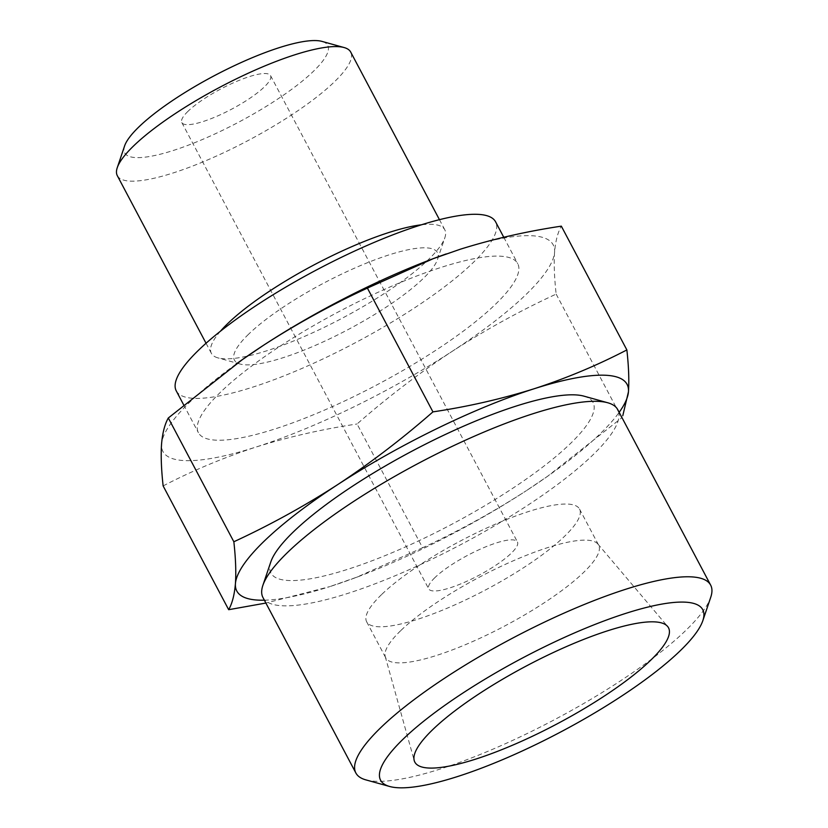 <?xml version="1.0" encoding="UTF-8"?>
<svg xmlns="http://www.w3.org/2000/svg" width="828" height="828" viewBox="0 0 828 828"><rect width="100%" height="100%" fill="white"/><g stroke="black" fill="none" stroke-linecap="round" stroke-linejoin="round"><path stroke-width="0.62" stroke-dasharray="4.14 3.1" d="M264.37 600.186A220.807 50.425 152.1 0 0 329.803 586.607L265.881 603.053M422.601 547.763L356.899 577.147L329.803 586.607A220.807 50.425 152.1 0 0 358.245 576.661A220.807 50.425 152.1 0 0 526.318 490.693C493.043 512.17 458.464 531.193 422.601 547.763L357.065 423.988C387.556 397.264 419.351 372.993 452.44 351.175C485.715 329.699 520.284 310.676 556.157 294.106C554.336 277.711 553.808 263.759 554.574 252.261C555.526 241.114 557.782 232.409 561.332 226.158M235.97 364.165A220.807 50.425 152.1 0 0 161.553 444.077A220.807 50.425 152.1 0 0 255.924 447.079A220.807 50.425 152.1 0 0 452.44 351.175A220.807 50.425 152.1 0 0 554.574 252.261A220.807 50.425 152.1 0 0 460.202 249.259A220.807 50.425 152.1 0 0 446.282 253.917M163.137 485.922C192.51 470.635 223.436 457.687 255.924 447.079C288.351 436.946 322.061 429.246 357.065 423.988M124.614 145.904A114.864 26.227 152.1 0 0 238.454 122.275A114.864 26.227 152.1 0 0 321.988 41.4M117.307 175.66A132.056 30.15 152.1 0 0 248.121 140.522A132.056 30.15 152.1 0 0 350.71 52.081M188.018 111.283A50.187 11.457 152.1 0 0 181.829 122.575A50.187 11.457 152.1 0 0 231.55 109.213A50.187 11.457 152.1 0 0 270.528 75.607A50.187 11.457 152.1 0 0 235.628 81.837A50.187 11.457 152.1 0 0 188.018 111.283M434.917 577.602A50.187 11.457 152.1 0 0 428.738 588.894A50.187 11.457 152.1 0 0 478.449 575.543A50.187 11.457 152.1 0 0 517.438 541.936A50.187 11.457 152.1 0 0 482.538 548.167A50.187 11.457 152.1 0 0 434.917 577.602M381.48 594.67A120.443 27.5 152.1 0 0 366.649 621.776A120.443 27.5 152.1 0 0 485.964 589.722A120.443 27.5 152.1 0 0 579.528 509.054A120.443 27.5 152.1 0 0 495.755 524.01A120.443 27.5 152.1 0 0 381.48 594.67M400.597 630.77A120.443 27.5 152.1 0 0 385.248 656.583A120.443 27.5 152.1 0 0 385.755 657.867A120.443 27.5 152.1 0 0 505.07 625.813A120.443 27.5 152.1 0 0 598.644 545.155A120.443 27.5 152.1 0 0 597.868 544.006A120.443 27.5 152.1 0 0 512.253 561.239A120.443 27.5 152.1 0 0 400.597 630.77M365.841 779.872A200.728 45.84 152.1 0 0 554.708 719.573A200.728 45.84 152.1 0 0 710.745 597.257M262.952 597.516A200.728 45.84 152.1 0 0 461.796 544.089A200.728 45.84 152.1 0 0 617.75 409.653M270.787 561.974A182.263 41.617 152.1 0 0 451.415 524.476A182.263 41.617 152.1 0 0 583.957 396.157M556.157 294.106L621.693 417.881L547.618 476.255L526.318 490.693A220.807 50.425 152.1 0 0 546.946 476.742A220.807 50.425 152.1 0 0 619.168 412.334M220.652 392.058A180.659 41.255 152.1 0 0 198.399 432.702A180.659 41.255 152.1 0 0 377.371 384.627A180.659 41.255 152.1 0 0 517.728 263.635A180.659 41.255 152.1 0 0 392.068 286.053A180.659 41.255 152.1 0 0 220.652 392.058M176.261 390.878A180.659 41.255 152.1 0 0 355.222 342.802A180.659 41.255 152.1 0 0 495.579 221.811M248.555 334.253A114.864 26.227 152.1 0 0 240.11 364.03A114.864 26.227 152.1 0 0 348.195 329.523A114.864 26.227 152.1 0 0 437.484 259.526A114.864 26.227 152.1 0 0 369.195 262.021A114.864 26.227 152.1 0 0 248.555 334.253M220.414 331.231A132.056 30.15 152.1 0 0 211.388 353.349A132.056 30.15 152.1 0 0 217.95 357.882A132.056 30.15 152.1 0 0 342.202 318.211A132.056 30.15 152.1 0 0 444.853 237.739A132.056 30.15 152.1 0 0 444.791 229.77A132.056 30.15 152.1 0 0 421.431 224.802M358.245 576.661L356.899 577.168M181.829 122.575L428.738 588.894M270.528 75.607L517.438 541.936M366.649 621.776L385.755 657.867M579.528 509.054L598.644 545.155M385.248 656.583L414.228 760.58M597.868 544.006L667.596 626.434M546.946 476.742L547.629 476.266M183.671 404.892L198.399 432.702M503.755 237.253L517.728 263.635M437.484 259.526L444.853 237.739M240.11 364.03L217.95 357.882M206.048 343.258L211.388 353.349M439.451 219.668L444.791 229.77"/><path stroke-width="1.24" d="M265.881 603.053L228.673 609.698C232.223 603.457 234.469 594.752 235.431 583.605A220.807 50.425 152.1 0 0 264.37 600.186M235.431 583.605C236.197 572.107 235.669 558.155 233.848 541.76C269.711 525.18 304.29 506.167 337.565 484.69A220.807 50.425 152.1 0 0 235.431 583.605M337.565 484.69C370.654 462.873 402.449 438.592 432.94 411.878C467.665 406.693 501.375 398.992 534.07 388.777A220.807 50.425 152.1 0 0 337.565 484.69M534.07 388.777C566.3 378.272 597.236 365.324 626.868 349.933C628.69 366.338 629.218 380.28 628.452 391.789A220.807 50.425 152.1 0 0 534.07 388.777M626.868 349.933L561.332 226.158C526.608 231.343 492.898 239.044 460.202 249.259L433.106 258.719L367.404 288.103C331.542 304.673 296.962 323.696 263.687 345.162L242.387 359.611L168.312 417.985C164.762 424.226 162.505 432.93 161.553 444.077C160.787 455.576 161.315 469.528 163.137 485.922L228.673 609.698M446.282 253.917A220.807 50.425 152.1 0 0 431.761 259.205A220.807 50.425 152.1 0 0 263.687 345.162A220.807 50.425 152.1 0 0 243.059 359.114A220.807 50.425 152.1 0 0 235.97 364.165M439.451 219.668L350.71 52.081A132.056 30.15 152.1 0 0 344.148 47.558L321.988 41.4A114.864 26.227 152.1 0 0 235.845 64.977A114.864 26.227 152.1 0 0 138.814 126.994A114.864 26.227 152.1 0 0 124.614 145.904L117.255 167.691A132.056 30.15 152.1 0 0 117.307 175.66L206.048 343.258M344.148 47.558A132.056 30.15 152.1 0 0 245.119 74.655A132.056 30.15 152.1 0 0 133.577 145.956A132.056 30.15 152.1 0 0 117.255 167.691M432.516 729.82A143.523 32.778 152.1 0 0 414.228 760.58A143.523 32.778 152.1 0 0 557.016 723.92A143.523 32.778 152.1 0 0 667.596 626.434A143.523 32.778 152.1 0 0 565.565 646.968A143.523 32.778 152.1 0 0 432.516 729.82M403.05 739.228A182.263 41.617 152.1 0 0 389.657 786.486A182.263 41.617 152.1 0 0 561.156 731.735A182.263 41.617 152.1 0 0 702.827 620.669A182.263 41.617 152.1 0 0 594.473 624.633A182.263 41.617 152.1 0 0 403.05 739.228M702.827 620.669L710.745 597.257A200.728 45.84 152.1 0 0 710.662 585.137A200.728 45.84 152.1 0 0 571.041 610.05A200.728 45.84 152.1 0 0 380.59 727.822A200.728 45.84 152.1 0 0 355.864 772.99A200.728 45.84 152.1 0 0 365.841 779.872L389.657 786.486M710.662 585.137L617.75 409.653A200.728 45.84 152.1 0 0 607.773 402.77A200.728 45.84 152.1 0 0 457.242 443.974A200.728 45.84 152.1 0 0 287.678 552.348A200.728 45.84 152.1 0 0 262.869 585.396A200.728 45.84 152.1 0 0 262.952 597.516L355.864 772.99M607.773 402.77L583.957 396.157A182.263 41.617 152.1 0 0 447.275 433.561A182.263 41.617 152.1 0 0 293.309 531.969A182.263 41.617 152.1 0 0 270.787 561.974L262.869 585.396M619.168 412.334A220.807 50.425 152.1 0 0 628.452 391.789L622.78 415.728M503.755 237.253L495.579 221.811A180.659 41.255 152.1 0 0 369.919 244.229A180.659 41.255 152.1 0 0 198.513 350.234A180.659 41.255 152.1 0 0 176.261 390.878L183.671 404.892M421.431 224.802A132.056 30.15 152.1 0 0 227.659 323.644A132.056 30.15 152.1 0 0 220.414 331.231M367.404 288.103L432.94 411.878M168.312 417.985L233.848 541.76M431.761 259.205L433.106 258.698M243.059 359.114L242.376 359.6"/></g></svg>

